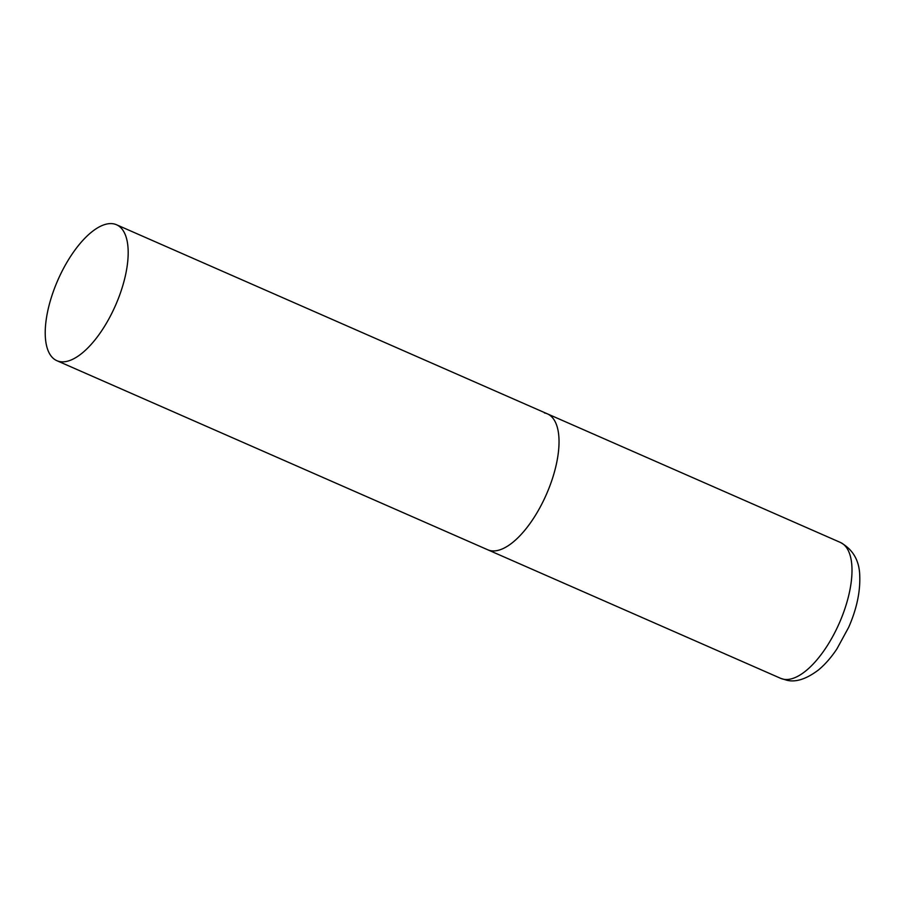 <?xml version="1.0" encoding="UTF-8"?>
<svg xmlns="http://www.w3.org/2000/svg" width="905" height="905" viewBox="0 0 905 905"><rect width="100%" height="100%" fill="white"/><g stroke="black" fill="none" stroke-linecap="round" stroke-linejoin="round"><path stroke-width="1.36" d="M490.691 550.681A74.221 31.471 113.7 0 1 487.727 549.776A74.221 31.471 -66.3 0 0 549.165 487.727A74.221 31.471 -66.3 0 0 547.378 413.845A74.221 31.471 113.7 0 1 547.808 491.098A74.221 31.471 113.7 0 1 490.691 550.681M544.403 412.929A74.221 31.471 113.7 0 1 547.378 413.845L840.349 542.423A74.221 31.471 113.7 0 1 840.779 619.676A74.221 31.471 113.7 0 1 783.673 679.259A74.221 31.471 113.7 0 1 780.698 678.354L786.841 680.243C795.88 682.483 806.446 679.044 818.527 669.915C825.202 664.349 831.356 657.313 836.989 648.783L848.709 627.244C856.65 609.054 860.338 591.949 859.75 575.931C859.445 560.614 852.974 549.437 840.349 542.423M118.317 298.639A74.221 31.471 -66.3 0 0 116.53 224.757A74.221 31.471 -66.3 0 0 55.092 286.806A74.221 31.471 -66.3 0 0 56.879 360.688A74.221 31.471 -66.3 0 0 118.317 298.639M56.879 360.688L780.698 678.354M547.378 413.845L116.53 224.757"/></g></svg>
